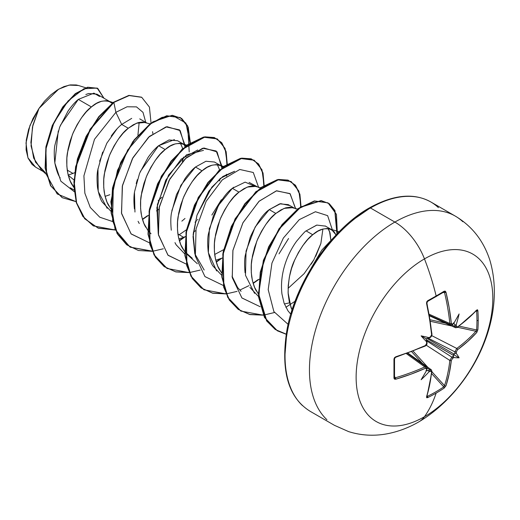 <?xml version="1.0" encoding="UTF-8"?>
<svg xmlns="http://www.w3.org/2000/svg" width="520" height="520" viewBox="0 0 520 520"><rect width="100%" height="100%" fill="white"/><g stroke="black" fill="none" stroke-linecap="round" stroke-linejoin="round"><path stroke-width="0.78" d="M450.762 324.922L449.839 323.512L429.208 314.243L449.839 323.512A192.062 113.75 -121.3 0 0 444.529 292.539L443.755 292.026A1.027 0.643 -121.5 0 0 443.982 291.961A1.027 0.643 -121.5 0 0 444.171 291.207L445.276 291.155L445.985 292.227L449.228 307.976L451.321 323.369L451.75 324.194L452.582 324.096A193.252 101.419 -4.2 0 0 453.882 323.219A140.719 23.777 -57.8 0 0 459.101 313.95A140.719 138.6 -47.6 0 1 456.248 324.584A193.252 120.874 55.5 0 1 456.378 326.287L456.768 327.087L457.554 326.963L467.851 318.728L476.794 310.011L477.503 309.771L477.874 310.661A191.38 147.745 30.8 0 1 478.212 320.255A191.38 147.745 30.8 0 1 477.874 329.719A191.38 147.745 -149.2 0 0 478.212 320.255A1.027 0.592 180 0 1 476.957 320.548A190.359 146.959 30.8 0 1 476.625 329.959A1.027 0.611 4.1 0 0 477.874 329.719L476.794 332.436L467.851 341.341L457.554 349.707L456.378 351.839A193.252 120.874 55.5 0 1 456.248 353.418A140.719 61.666 -8.2 0 1 459.101 357.799A140.719 61.666 -111.8 0 1 453.882 357.513A193.252 120.867 -175.5 0 1 452.582 358.416L451.321 360.503L449.228 373.601L445.985 385.794L444.171 388.089A191.38 147.745 -150.8 0 1 436.144 393.113A193.297 111.599 60 0 1 424.469 416.715A96.648 55.802 -60 0 1 356.129 377.26A96.648 55.802 -60 0 1 424.469 258.889A48.321 27.898 -120 0 0 394.875 222.072A120.809 69.752 120 0 0 318.331 321.106A120.809 69.752 120 0 0 326.905 419.705A120.809 69.752 -60 0 1 318.331 321.106A120.809 69.752 -60 0 1 394.875 222.072L370.461 207.981A120.809 69.752 120 0 0 293.917 307.014A120.809 69.752 120 0 0 302.49 405.613A120.809 69.752 -60 0 1 293.917 307.014A120.809 69.752 -60 0 1 370.461 207.981A2.061 1.19 -120 0 0 369.428 207.877A2.061 1.19 60 0 1 370.461 207.981A120.809 69.752 -60 0 1 438.432 207.63A120.809 69.752 120 0 0 370.461 207.981L394.875 222.072A120.809 69.752 -60 0 1 462.846 221.728A120.809 69.752 120 0 0 394.875 222.072A48.321 27.898 60 0 1 424.469 258.889A193.297 111.599 60 0 1 436.144 295.971A1.027 0.592 60 0 1 435.975 296.719A1.027 0.592 60 0 1 435.773 296.771A1.027 0.592 -120 0 0 435.975 296.719A1.027 0.592 -120 0 0 436.144 295.971A191.38 50.869 -18.8 0 0 444.171 291.207A191.38 50.869 161.2 0 1 436.144 295.971A193.297 111.599 -120 0 0 424.469 258.889A96.648 55.802 120 0 0 356.129 377.26A96.648 55.802 120 0 0 424.469 416.715A96.648 55.802 120 0 0 492.81 298.344A96.648 55.802 120 0 0 424.469 258.889A96.648 55.802 -60 0 1 492.81 298.344A96.648 55.802 -60 0 1 424.469 416.715A193.297 111.599 -120 0 0 436.144 393.113A191.38 147.745 -150.8 0 1 427.668 397.618L426.712 397.748L426.562 397.007L429.644 384.911L431.626 371.872L431.34 371.131L430.456 371.196A193.252 120.867 -175.5 0 1 428.909 371.93A140.719 138.6 -72.4 0 1 421.135 379.717A140.719 23.777 -62.2 0 0 426.543 370.565A193.252 101.426 -115.8 0 0 426.654 368.999L426.322 368.231L425.393 368.271L411.015 374.153L395.759 379.223L394.478 379.138L393.965 378.163L393.965 359.106L394.478 357.701L395.759 356.798L411.015 351.54L425.393 345.534L426.322 344.669L426.654 343.447A193.252 101.426 -115.8 0 0 426.543 341.731A140.719 53.151 -109.7 0 1 421.135 335.875A140.719 53.157 -10.3 0 1 428.909 337.636A193.252 101.419 -4.2 0 0 430.456 336.869L431.34 335.978L431.626 334.737L429.644 319.28L426.562 303.44L426.712 301.873L427.668 300.736A191.38 50.869 -18.8 0 0 436.144 295.971A191.38 50.869 161.2 0 1 427.668 300.736L426.562 303.44A193.089 108.524 61.3 0 1 431.626 334.737L430.456 336.869A193.252 101.419 175.8 0 1 428.909 337.636L429.104 338L430.248 337.435L430.976 336.486M418.925 421.811A48.321 27.898 -120 0 0 424.469 416.715A48.321 27.898 60 0 1 418.925 421.811M292.065 309.972L290.979 307.437L288.106 292.753C288.327 279.182 290.57 268.164 294.84 259.701C301.158 246.994 307.119 238.674 312.741 234.734L306.131 230.919L312.741 234.734C318.832 229.158 325.163 227.487 331.74 229.736L336.076 234.975L333.964 231.543L329.927 228.936L327.067 228.482L322.634 229.125L317.792 231.225L312.741 234.734L307.69 239.564L302.848 245.557L298.415 252.538L294.587 260.293L291.519 268.574L289.361 277.127L288.217 285.675L288.171 293.95L289.257 301.691L292.065 309.972M99.573 96.492L93.899 93.126L78.319 99.392L91.409 106.951L86.359 111.781L81.516 117.773L77.09 124.755L73.255 132.509L70.187 140.79L68.029 149.344L66.885 157.892L66.84 166.166L67.925 173.908L70.141 180.875L73.944 187.519L72.085 184.737C70.096 181.889 68.477 177.014 67.243 170.118L72.969 173.427L68.042 175.11L72.969 173.427L67.243 170.118C66.521 162.923 66.599 157.066 67.477 152.562L72.41 134.544C78.988 120.328 85.326 111.13 91.409 106.951L78.319 99.392C75.133 101.966 71.702 105.872 68.016 111.124L59.664 127.147L54.893 145.243C54.061 149.409 54.035 155.311 54.821 162.948C56.401 170.306 58.182 175.279 60.17 177.873M74.094 190.041L70.2 187.798M109.856 194.721L105.092 196.365L109.856 194.721M108.979 206.037C106.984 203.183 105.372 198.308 104.13 191.412C103.409 184.217 103.487 178.367 104.364 173.856L109.298 155.838C115.876 141.622 122.213 132.431 128.297 128.251L121.693 124.436C118.456 126.971 114.959 130.865 111.195 136.11M102.681 152.048L97.753 170.053C96.895 174.07 96.817 179.92 97.52 187.597C98.917 194.928 100.529 199.803 102.362 202.208L110.974 211.308M145.867 227.331C143.871 224.484 142.259 219.609 141.017 212.713C140.296 205.517 140.374 199.661 141.251 195.156L146.185 177.138C152.763 162.923 159.101 153.725 165.191 149.546L158.581 145.73C155.35 148.272 151.859 152.152 148.109 157.372L139.581 173.31L134.648 191.334C133.776 195.546 133.692 201.403 134.407 208.904M138.073 221.319L139.263 223.529M223.775 166.465L216.398 164.593L211.972 165.23L207.129 167.33L202.078 170.846C208.162 165.263 214.5 163.599 221.078 165.841L214.468 162.026L205.94 161.258L195.468 167.031L202.078 170.846L197.028 175.669L192.186 181.669L187.753 188.65L183.917 196.404L180.85 204.685L178.692 213.233L177.554 221.78L177.502 230.055L178.588 237.796L180.804 244.764L184.607 251.414L182.754 248.631C180.758 245.778 179.147 240.903 177.905 234.006L183.631 237.315L178.867 238.959L183.631 237.315L177.905 234.006C177.183 226.811 177.261 220.961 178.139 216.45L183.072 198.432C189.65 184.217 195.988 175.025 202.078 170.846L195.468 167.031C192.225 169.578 188.734 173.466 184.99 178.678L176.456 194.636L171.529 212.661C170.658 216.905 170.58 222.755 171.294 230.204M174.967 242.632L176.144 244.816L184.756 253.91M220.519 258.615L215.755 260.253L220.519 258.615M192.296 258.291L184.925 251.823L187.895 255.054L197.327 263.725M233.772 187.213L232.356 188.325L238.966 192.14L233.916 196.969L229.073 202.963L224.64 209.944L220.805 217.698L217.744 225.979L215.579 234.533L214.442 243.081L214.396 251.355L215.475 259.096L217.698 266.065L221.494 272.708L219.642 269.925C217.646 267.079 216.034 262.204 214.792 255.307C214.071 248.112 214.149 242.255 215.026 237.75L219.96 219.726C226.544 205.517 232.875 196.319 238.966 192.14L232.356 188.325C226.245 192.536 219.915 201.728 213.356 215.904L208.422 233.916C207.558 237.984 207.474 243.834 208.182 251.466C209.514 258.642 211.127 263.517 213.025 266.091L221.644 275.204M256.529 291.226C254.54 288.373 252.922 283.498 251.68 276.601C250.958 269.406 251.036 263.556 251.921 259.044L256.854 241.026C263.432 226.811 269.763 217.62 275.853 213.441L269.243 209.625C263.127 213.844 256.796 223.035 250.244 237.198L245.31 255.229C244.446 259.24 244.368 265.096 245.076 272.798M249.925 287.423L258.531 296.498M284.382 303.959L289.53 302.848L284.382 303.953M110.416 101.953L112.177 103.285L108.596 101.153L105.736 100.698L101.302 101.341L96.46 103.441L91.409 106.951C97.5 101.374 103.838 99.703 110.416 101.953L96.96 94.185L88.608 93.522L85.826 94.53M74.653 172.705L72.969 173.427L74.653 172.705M139.737 118.878L146.445 122.752M131.703 118.372L121.693 124.436L128.297 128.251L136.597 123.181L145.502 122.46M152.568 131.664L152.847 133.575L152.568 131.664M158.21 200.714L161.889 197.249L158.21 200.714M182.722 148.551L180.472 143.358L182.722 148.551M184.191 144.547L177.58 140.732L169.046 139.958L158.581 145.73L165.191 149.546C171.275 143.969 177.613 142.298 184.191 144.547L185.952 145.88L182.37 143.748L179.511 143.292L175.084 143.936L170.242 146.035L165.191 149.546L160.134 154.375L155.298 160.368L150.865 167.349L147.03 175.103L143.962 183.385L141.804 191.939L140.667 200.486L140.615 208.761L141.7 216.502L143.917 223.47L147.719 230.113M158.853 209.287L156.481 210.893L158.853 209.281M219.642 180.967L219.947 178.769M219.609 169.852L217.36 164.651M221.078 165.841L222.839 167.174M221.403 199.693L211.855 215.053M195.741 230.581L193.369 232.193L195.741 230.575M185.315 236.6L183.631 237.315L185.315 236.6M214.682 254.475L223.626 249.685L214.682 254.475M257.108 186.647L249.054 182.39M260.663 187.759L253.292 185.887L248.859 186.531L244.017 188.63L238.966 192.14L247.26 187.07L256.172 186.349M279.012 253.844L288.561 238.492M293.995 207.942L288.243 204.62L279.714 203.853L269.243 209.625L275.853 213.441L284.147 208.37L293.059 207.649M329.498 231.231L330.805 239.889L330.064 232.908L328.022 228.547L329.492 231.218M325.13 225.921L331.74 229.736M316.602 225.147L306.131 230.919L316.843 225.089L325.468 226.122M68.257 175.286L73.983 179.959L68.257 175.286M85.709 87.757L78.487 85.495L69.089 85.105L58.617 89.193L38.974 108.446L32.89 125.171L30.881 142.538L33.67 158.113L41.255 169.708L46.195 174.245M45.611 172.906L35.516 162.188L31.051 145.951L32.474 126.965L38.974 108.446L29.952 125.509L26 143.032L27.937 157.814L35.503 167.076L43.27 171.555M78.319 99.392L60.398 125.327M58.273 130.995L54.821 162.948L60.853 181.201L74.236 191.685L60.853 181.201L54.821 162.948M141.453 97.162L128.934 95.374L113.542 102.245L113.854 102.421L99.138 116.773L86.495 136.422L77.74 159.088L74.217 182.117L76.609 202.826L84.877 218.79L98.267 228.196L115.369 230.022L93.373 225.908L83.155 216.6L76.629 202.885L74.198 185.861L75.927 166.914L90.344 129.435L113.854 102.421L115.882 112.34L121.693 124.436L115.882 112.34L94.503 139.276L83.909 175.858L84.851 193.18L90.272 207.447L99.781 217.211L112.554 221.533L99.781 217.211L90.272 207.447L84.851 193.18L83.909 175.858L94.503 139.276L115.882 112.34L127.056 106.782L136.487 106.88L143 112.359L145.763 122.362L143 112.359L136.487 106.88L127.056 106.782L115.882 112.34L113.854 102.421L129.214 95.556L141.726 97.318L149.416 107.068L151.053 123.091L149.422 107.088L141.752 97.331L129.233 95.55L113.542 102.245L128.928 95.374L141.596 97.247M76.024 201.65L57.2 193.967L46.644 175.025L45.851 149.285L53.957 122.635L68.049 100.958L83.915 88.738L97.103 88.062L103.961 98.228L97.786 88.426L87.906 87.399L75.602 93.815L63.057 107.133L52.579 125.723L46.202 147.076L45.422 168.161L50.882 185.919L62.283 197.704L76.024 201.65M62.127 197.613L50.57 185.744L45.11 167.986L45.897 146.894L52.267 125.548L62.751 106.958L75.296 93.639L87.601 87.217L97.637 88.335M97.487 88.251L87.607 87.217L75.302 93.633L62.758 106.951L52.273 125.541L45.897 146.894L45.117 167.986L50.577 185.75L62.283 197.704M139.165 122.382L137.917 135.272M149.994 123.87L142.623 121.999L138.19 122.635L133.354 124.735L128.297 128.251L123.247 133.075L118.404 139.074L113.978 146.055L110.142 153.81L107.075 162.091L104.916 170.638L103.779 179.186L103.727 187.46L104.812 195.202L107.029 202.169L110.831 208.819M148.037 230.529L151.008 233.753M226.629 176.169L226.343 174.265M297.55 209.053L290.18 207.188L285.747 207.825L280.904 209.924L275.853 213.441L270.803 218.264L265.961 224.263L261.528 231.244L257.692 238.999L254.631 247.28L252.467 255.827L251.329 264.375L251.284 272.649L252.369 280.391L254.586 287.358L258.382 294.002M315.75 256.276L320.866 243.522L322.901 229.041L320.866 243.522L313.878 259.74L304.148 273.637L288.074 288.373M241.072 291.324L237.66 287.567L232.018 276.192M204.185 270.03L194.799 253.728L193.05 236.594L197.002 215.163L208.786 191.243L220.428 178.36L234.592 171.275M158.236 233.584L157.391 204.62L168.603 175.052L186.556 154.785L203.489 150.371M288.113 324.35L273.891 311.617L268.19 289.601L271.94 263.107L283.368 238.043L299.26 219.661L315.439 211.731L327.632 215.657L332.475 230.211L327.632 215.657L315.439 211.731L299.26 219.661L283.368 238.043L271.94 263.107L268.19 289.601L273.891 311.617L288.113 324.35M295.575 208.436L289.952 193.577L276.347 190.853L258.94 201.383L242.853 222.944L232.882 250.556L232.278 277.7L241.943 297.98L260.202 306.735L241.904 297.94L232.252 277.55L232.928 250.302L243.016 222.638L259.207 201.136L276.64 190.781L290.16 193.772L295.588 208.91M223.217 285.428L204.958 276.582L195.344 256.172L196.06 228.924L206.161 201.286L222.346 179.81L239.772 169.481L253.279 172.484L258.7 187.616L253.279 172.484L239.772 169.481L222.346 179.81L206.161 201.286L196.06 228.924L195.344 256.172L204.958 276.582L223.217 285.428M221.8 165.841L216.177 150.988L202.592 148.252L185.198 158.756L169.111 180.291L159.12 207.877L158.483 235.02L168.109 255.327L186.329 264.127L167.921 255.125L158.366 234.358L159.354 206.739L169.852 178.939L186.368 157.671L203.879 147.979L217.087 151.905L221.812 167.993M196.586 220.669L195.046 222.228M186.453 229.769L179.192 234.754M184.925 145.022L179.504 129.89L165.997 126.887L148.571 137.215L132.386 158.691L122.284 186.329L121.57 213.577L131.177 233.987L149.441 242.833L131.034 233.831L121.478 213.064L122.466 185.445L132.958 157.644L149.481 136.376L166.992 126.678L180.2 130.605L184.925 146.692M183.599 157.014L182.403 161.558M142.5 219.557L148.415 215.384M189.215 151.879L187.694 125.97L181.649 118.424L172.79 115.466L161.954 117.416L150.111 124.189L127.653 150.033L113.341 185.633L112.606 220.617L117.897 234.598L126.685 244.797L138.398 250.497L152.263 251.322L130.254 247.195L117.429 233.76L111.423 213.115L112.814 188.201L121.03 162.611L134.478 140.036L150.748 123.715L167.018 115.934L180.453 117.663L188.188 127.134L190.353 142.753M152.477 251.297L163.306 248.794M179.394 240.851L185.302 236.678M227.24 164.047L226.148 151.723L221.734 142.681L214.428 137.651L204.886 137.046L182.422 149.273L161.642 176.391L149.39 211.185L150.066 244.264L155.63 257.276L164.372 266.695L175.786 271.914L189.15 272.617L167.135 268.489L154.31 255.047L148.31 234.403L149.702 209.495L157.917 183.911L171.359 161.337L187.629 145.022L203.892 137.228L217.334 138.951L225.076 148.421L227.24 164.047M189.371 272.591L200.2 270.088M216.281 262.151L222.19 257.978M264.127 185.347L263.036 173.024L258.622 163.982L251.322 158.945L241.781 158.347L219.31 170.567L198.536 197.685L186.277 232.486L186.953 265.558L192.517 278.57L201.26 287.995L212.674 293.215L226.037 293.917L204.022 289.789L191.197 276.347L185.205 255.703L186.589 230.796L194.805 205.212L208.247 182.637L224.51 166.316L240.78 158.529L254.222 160.251L261.963 169.722L264.127 185.347M226.258 293.891L237.088 291.382M253.169 283.445L259.077 279.272M301.015 206.642L299.917 194.305L295.49 185.256L288.164 180.225L278.603 179.654L256.087 191.964L235.313 219.193L223.119 254.066L223.912 287.131L229.554 300.099L238.381 309.459L249.86 314.581L263.283 315.172L240.922 311.096L228.098 297.655L222.092 277.011L223.477 252.103L231.692 226.512L245.135 203.938L261.404 187.609L277.673 179.822L291.115 181.552L298.851 191.022L301.015 206.642M263.497 315.146L274.437 312.526M285.851 307.294L295.12 301.217M337.35 233.63L334.938 210.516L329.277 203.671L321.224 200.727L300.606 207.285L279.298 228.943L263.692 260.468L258.687 294.047L266.78 320.879L275.314 329.505L286.175 334.256L277.407 330.824L264.778 317.649L258.875 297.193L260.572 272.37L268.938 247.019L282.392 224.757L298.565 208.708L314.691 201.097L328.01 202.852L336.453 214.35L337.35 233.63M333.015 238.336L312.975 265.187L333.015 238.336M115.284 229.821L98.124 228.078L84.669 218.725L76.343 202.787L73.905 182.078L77.402 159.016L86.151 136.312L98.806 116.623L113.542 102.245L90.038 129.259L75.615 166.732L73.886 185.686L76.317 202.709L82.849 216.417L93.223 225.817M180.303 117.572L166.706 115.752L150.436 123.539L134.167 139.861L120.724 162.428L112.509 188.019L111.117 212.933L117.117 233.584L130.104 247.111L152.172 251.121M217.178 138.866L203.587 137.053L187.317 144.84L171.054 161.161L157.612 183.729L149.396 209.313L148.005 234.228L154.005 254.872L166.978 268.398M254.066 160.16L240.474 158.347L224.205 166.14L207.935 182.462L194.5 205.03L186.284 230.614L184.893 255.528L190.892 276.172L203.873 289.699M290.959 181.461L277.368 179.647L261.099 187.434L244.829 203.762L231.387 226.33L223.171 251.921L221.786 276.835L227.786 297.479L240.773 311.006M328.01 202.852L314.379 200.922L298.252 208.533L282.081 224.575L268.632 246.844L260.26 272.188L258.57 297.017L264.472 317.473L277.251 330.733M334.633 236.535L321.802 250.107L311.181 268.119L321.802 250.107L334.633 236.535M181.864 221.143L185.003 218.472M197.704 149.981L181.201 159.12L165.744 180.213L156.897 207.565L158.243 233.597M234.566 171.288L222.898 176.469L211.842 187.181L197.002 215.163L193.18 234.325L195.13 254.917M311.2 264.147L313.918 259.682M286.195 334.152L275.236 329.478L266.604 320.892L258.382 294.028L263.38 260.312L279.065 228.664L300.482 206.993L321.146 200.571L329.173 203.639L334.776 210.633L336.954 234.046M263.185 314.964L249.711 314.438L238.173 309.348L229.294 300.001L223.626 287.014L222.814 253.864L235.06 218.9L255.925 191.659L278.473 179.446L288.034 180.108L295.321 185.244L299.683 194.402L300.69 206.856M258.05 279.643L253.071 283.133M248.957 285.649L239.805 290.089M225.947 293.709L212.531 293.072L201.058 287.892L192.264 278.473L186.661 265.447L185.978 232.291L198.283 197.405L219.141 170.268L241.65 158.138L251.186 158.828L258.447 163.969L262.795 173.128L263.796 185.556M221.162 258.349L216.183 261.833M189.059 272.415L175.643 271.778L164.171 266.597L155.376 257.179L149.773 244.153L149.091 210.997L161.395 176.111L182.254 148.974L204.763 136.845L214.299 137.527L221.559 142.675L225.908 151.827L226.909 164.262M184.275 237.049L179.296 240.539M129.974 247.033L115.109 229.411L110.845 201.838L117.507 170.255L132.925 141.505L152.919 121.81L172.263 115.284L185.887 123.052L190.021 142.961M147.388 215.755L142.409 219.239M107.153 208.306L98.222 191.471L97.974 168.675M99.612 161.207L106.853 143.169L117.111 128.752M290.771 314.178L287.957 310.798L284.089 303.167L281.944 293.956C279.149 269.744 290.563 249.308 296.731 241.059C302.517 234.13 305.65 230.75 306.131 230.919M254.534 293.332L245.492 275.294L246.058 251.024L255.158 227.006L269.243 209.625L280.644 203.639L289.51 205.504M216.6 270.953L208.364 252.661L209.385 228.722L218.517 205.276L232.356 188.325L245.115 182.136L254.248 185.952M171.867 210.581L180.863 185.334L195.468 167.031M134.953 212.036L134.472 192.582M136.214 183.599L137.345 179.608M140.309 171.542L158.581 145.73L174.434 139.62M369.428 207.877C393.523 194.565 414.005 192.602 430.865 201.994L455.279 216.093C472.062 226.109 483.594 240.832 489.879 260.26C507.858 321.38 468.858 392.184 419.036 421.753C408.967 427.609 398.431 431.606 387.433 433.745C374.134 436.26 361.199 435.546 348.634 431.613L334.471 425.341L310.057 411.242C288.1 397.507 280.423 370.272 287.021 329.524C295.659 281.625 332.014 228.599 369.428 207.877A2.061 1.19 60 0 0 369.005 208.819L352.625 220.142M336.869 234.754L322.355 252.096L309.627 271.499L299.189 292.221L291.428 313.463M286.65 334.412L285.031 354.257M78.858 85.612L76.271 84.962L70.356 84.903L63.967 86.587L57.33 89.973L50.785 94.88L44.564 101.14L38.974 108.446L32.929 118.645L28.6 129.441L26.273 140.101L26.098 149.877L28.067 158.132L32.038 164.365L35.691 167.18M455.598 327.75L454.916 326.443A192.218 120.231 -124.5 0 0 454.766 324.532L453.473 322.803L454.766 324.532A192.218 120.231 55.5 0 1 454.916 326.443L451.685 324.961L454.916 326.443A1.027 0.546 -4.2 0 0 456.378 326.287A193.252 120.874 -124.5 0 0 456.248 324.584L455.513 325.286L454.766 324.532L455.513 325.286L456.248 324.584A140.719 138.6 -47.6 0 0 459.101 313.95A140.719 23.777 -57.8 0 1 453.882 323.219A193.252 101.419 175.8 0 1 452.582 324.096L451.321 323.369A193.089 114.361 -121.3 0 0 445.985 292.227L444.171 291.207A1.027 0.643 58.5 0 1 443.982 291.961M443.755 292.026L444.529 292.539L443.034 292.539L444.529 292.539A1.027 0.397 -13.5 0 0 445.985 292.227A1.027 0.397 166.5 0 1 444.529 292.539A192.062 113.75 58.7 0 1 449.839 323.512A1.027 0.52 -5.7 0 0 451.321 323.369A1.027 0.52 174.3 0 1 449.839 323.512L450.606 324.864L429.403 315.341M426.771 303.31A192.062 107.945 -118.7 0 0 426.673 302.848A192.062 107.945 61.3 0 1 431.704 333.976A1.027 0.52 174.6 0 1 431.984 334.295A1.027 0.52 174.6 0 1 431.626 334.737A1.027 0.52 -5.4 0 0 431.984 334.295L431.613 336.043L430.709 337.142C430.976 336.349 428.727 340.035 431.984 334.288L426.926 303.03A1.027 0.384 167.3 0 1 426.562 303.44A1.027 0.384 -12.7 0 0 426.926 303.036L427.512 301.47A1.027 0.546 -118.7 0 0 427.668 300.736A1.027 0.546 61.3 0 1 427.518 301.47A1.027 0.546 61.3 0 1 427.512 301.47A1.027 0.546 -118.7 0 1 427.336 301.509M394.706 357.688L395.298 357.182A192.062 107.945 -1.3 0 0 395.746 357.045A192.062 107.945 178.7 0 1 395.298 357.182A1.027 0.384 -107.3 0 0 395.59 357.312A1.027 0.384 -107.3 0 0 395.759 356.798A1.027 0.384 72.7 0 1 395.59 357.312L425.185 346.067A1.027 0.52 -114.6 0 0 425.393 345.534A1.027 0.52 65.4 0 1 425.191 346.06C426.472 345.391 427.089 344.363 427.043 342.992L426.959 341.712L426.543 341.731A193.252 101.426 64.2 0 1 426.654 343.447A1.027 0.539 -3.5 0 0 427.043 342.999A1.027 0.539 176.5 0 1 426.654 343.447L425.393 345.534A193.089 108.524 178.7 0 1 395.759 356.798L393.965 359.106A191.38 50.876 78.8 0 1 393.965 378.163L395.759 379.223A193.089 114.361 1.3 0 0 425.393 368.271L426.654 368.999A193.252 101.426 64.2 0 1 426.543 370.565A140.719 23.777 -62.2 0 1 421.135 379.717A140.719 138.6 -72.4 0 0 428.909 371.93L429.156 370.949L428.129 370.675A192.218 120.224 4.5 0 0 429.851 369.85A192.218 120.224 -175.5 0 1 428.129 370.675L425.984 370.422L429.156 370.949L428.909 371.93A193.252 120.867 4.5 0 0 430.456 371.196L431.626 371.872A193.089 108.524 61.3 0 1 426.562 397.007L427.668 397.618A191.38 147.745 29.2 0 0 436.144 393.113A191.38 147.745 29.2 0 0 444.171 388.089L445.985 385.794A1.027 0.741 -162 0 1 444.529 385.606L431.945 371.8L444.529 385.606A192.062 113.75 -121.3 0 0 449.839 360.451L451.867 357.143L426.738 340.899L451.867 357.143A192.218 120.224 4.5 0 0 453.317 356.129L453.512 355.407L426.231 339.657L426.959 341.776L426.543 341.731A140.719 53.151 -109.7 0 1 421.135 335.875A140.719 53.157 -10.3 0 1 428.909 337.636L429.156 337.974L426.959 338.397L454.24 354.153L454.766 353.62A192.218 120.231 -124.5 0 0 454.916 351.858L428.285 338.215L454.916 351.858L456.768 348.446A192.062 113.75 1.3 0 0 475.904 331.272L457.652 327.275L475.904 331.272A1.027 0.741 42 0 1 476.794 332.436L477.874 329.719A1.027 0.611 -175.9 0 1 476.625 329.959A190.359 146.959 -149.2 0 0 476.957 320.548A190.359 146.959 -149.2 0 0 476.625 311.006L476.236 310.934L476.625 311.006A1.027 0.579 -4 0 0 477.874 310.661L476.794 310.011A193.089 108.524 178.7 0 1 457.554 326.963L456.378 326.287A1.027 0.546 175.8 0 1 454.916 326.443L455.579 327.743L429.494 315.829M394.472 377.39A1.027 0.643 -178.5 0 1 394.531 377.618A1.027 0.643 -178.5 0 1 393.965 378.163A1.027 0.643 1.5 0 0 394.531 377.618A1.027 0.643 1.5 0 0 394.472 377.39L395.298 377.806A1.027 0.397 73.5 0 1 395.759 379.223A1.027 0.397 -106.5 0 0 395.298 377.806L394.557 376.512L395.298 377.806A192.062 113.75 1.3 0 0 424.775 366.918L406.432 353.685L424.775 366.918L426.335 366.899L424.775 366.918A192.062 113.75 -178.7 0 1 395.298 377.806L394.706 377.839M426.894 396.675L426.907 396.637A1.027 0.747 -162.7 0 1 426.562 397.007A1.027 0.747 17.3 0 0 426.907 396.63L431.984 371.436A1.027 0.663 -173.9 0 1 431.626 371.872A1.027 0.663 6.1 0 0 431.984 371.436L431.314 369.772L429.851 369.85A1.027 0.546 64.2 0 1 430.456 371.196A1.027 0.546 -115.8 0 0 429.851 369.85L426.959 367.79L429.851 369.85L431.334 369.791M427.336 396.37L426.673 395.922L427.336 396.37A1.027 0.579 64 0 1 427.668 397.618A1.027 0.579 -116 0 0 427.336 396.37L427.082 396.065L427.336 396.37A190.359 146.959 29.2 0 0 443.755 386.887L431.724 373.692L443.755 386.887A190.359 146.959 -150.8 0 1 427.336 396.37L426.816 396.376M422.299 363.356L411.697 351.728L422.299 363.356M413.134 351.175L427.837 367.302L413.134 351.175M449.839 360.451L426.27 345.215L449.839 360.451A192.062 113.75 58.7 0 1 444.529 385.606L443.755 386.887A1.027 0.611 55.9 0 1 444.171 388.089A1.027 0.611 -124.1 0 0 443.755 386.887L444.529 385.606A1.027 0.741 18 0 0 445.985 385.794A193.089 114.361 -121.3 0 0 451.321 360.503A1.027 0.657 -173.6 0 1 449.839 360.451A1.027 0.657 6.4 0 0 451.321 360.503L452.582 358.416A1.027 0.637 -124.5 0 0 451.867 357.143L449.839 360.451M431.788 335.654L456.768 348.446L431.788 335.654M451.704 325.969L430.385 321.302L451.704 325.969M430.151 319.781L445.517 323.147L430.151 319.781M459.179 326.137L476.625 329.959L475.904 331.272A192.062 113.75 -178.7 0 1 456.768 348.446A1.027 0.657 53.6 0 1 457.554 349.707A193.089 114.361 1.3 0 0 476.794 332.436A1.027 0.741 -138 0 0 475.904 331.272L476.625 329.959L459.179 326.137M429.156 337.974L426.959 338.397L454.24 354.153L453.473 354.549L453.512 355.407L426.231 339.657L425.984 338.676L426.959 338.397L425.984 338.676L426.959 341.776M395.584 357.318L394.531 358.605A1.027 0.546 178.7 0 1 394.531 358.612A1.027 0.546 178.7 0 1 393.965 359.106A1.027 0.546 -1.3 0 0 394.531 358.612A1.027 0.546 -1.3 0 0 394.472 358.436M429.851 337.389A1.027 0.539 -116.5 0 0 430.255 337.435A1.027 0.539 -116.5 0 0 430.456 336.869A1.027 0.539 63.5 0 1 430.255 337.435M394.531 358.605L394.524 377.656M425.393 368.271A1.027 0.52 -114.3 0 0 424.775 366.918A1.027 0.52 65.7 0 1 425.393 368.271M426.654 368.999A1.027 0.643 3.8 0 0 427.043 368.543A1.027 0.643 -176.2 0 1 426.654 368.999M426.959 369.681L426.543 370.565L427.043 368.537L426.335 366.899L407.485 353.308M444.015 291.941L427.512 301.47M452.374 324.656A1.027 0.643 -123.8 0 0 452.582 324.096A1.027 0.643 56.2 0 1 452.381 324.656M450.606 324.864L452.374 324.662L453.635 323.622M476.671 310.466L476.638 310.499A1.027 0.747 -137.3 0 0 476.794 310.011A1.027 0.747 42.7 0 1 476.632 310.499L457.353 327.49A1.027 0.663 -126.1 0 0 457.554 326.963A1.027 0.663 53.9 0 1 457.353 327.49L455.579 327.743M475.904 310.648L476.625 311.006A190.359 146.959 30.8 0 1 476.957 320.548A1.027 0.592 0 0 0 478.212 320.255A191.38 147.745 -149.2 0 0 477.874 310.661A1.027 0.579 176 0 1 476.625 311.006L475.904 310.648M453.882 357.513L453.317 356.129A192.218 120.224 -175.5 0 1 451.867 357.143A1.027 0.637 55.5 0 1 452.582 358.416A193.252 120.867 4.5 0 0 453.882 357.513L453.323 356.993L453.473 354.549L459.101 357.799A140.719 61.666 -111.8 0 1 453.882 357.513M454.766 353.62L456.248 353.418A193.252 120.874 -124.5 0 0 456.378 351.839A1.027 0.637 -175.5 0 1 454.916 351.858A192.218 120.231 55.5 0 1 454.766 353.62L456.248 353.418A140.719 61.666 -8.2 0 1 459.101 357.799L453.473 354.549L454.766 353.62M454.916 351.858A1.027 0.637 4.5 0 0 456.378 351.839L457.554 349.707A1.027 0.657 -126.4 0 0 456.768 348.446L454.916 351.858M421.135 335.875L425.984 338.676L421.135 335.875M108.596 101.153L113.106 102.57M182.37 143.748L187.272 145.288M329.927 228.936L339.105 231.816M197.418 219.882L197.899 219.414M431.308 369.772L407.953 353.138M427.043 342.992L426.582 344.103M425.704 345.351L425.366 345.813M431.632 334.913L431.984 334.288L431.626 335.075"/></g></svg>
